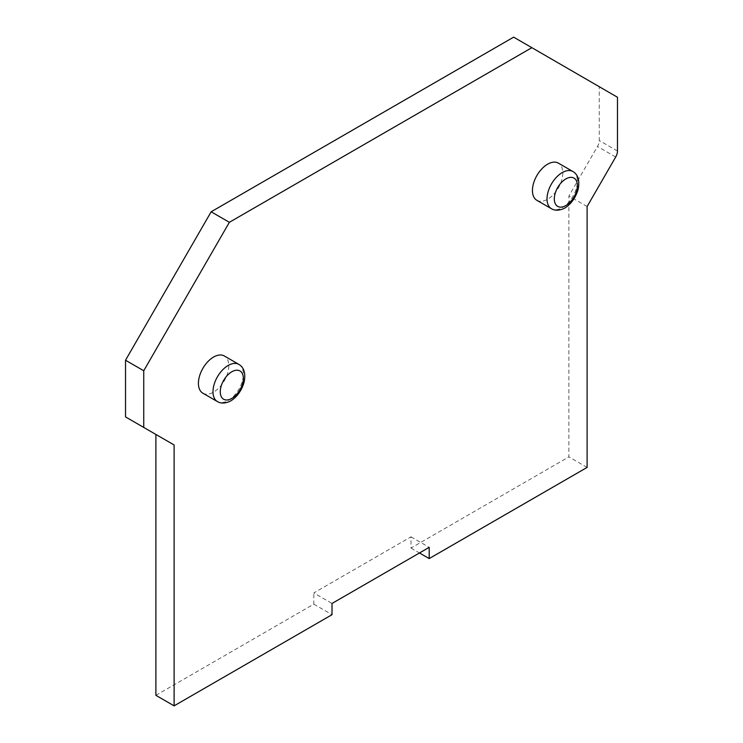 <?xml version="1.0" encoding="UTF-8"?>
<svg xmlns="http://www.w3.org/2000/svg" width="743" height="743" viewBox="0 0 743 743"><rect width="100%" height="100%" fill="white"/><g stroke="black" fill="none" stroke-linecap="round" stroke-linejoin="round"><path stroke-width="0.56" stroke-dasharray="3.71 2.79" d="M513.636 37.15L599.257 86.727L599.257 140.501A8.591 4.96 -60 0 1 597.474 146.492L568.887 196.003L568.887 456.889L410.981 548.055L410.981 536.836L313.806 592.942L332.019 603.465M155.891 695.327L313.806 604.161L313.806 592.942M155.891 434.441L125.53 416.916M202.858 393.177A21.473 12.399 120 0 0 213.594 392.109A21.473 12.399 120 0 0 227.618 373.19A21.473 12.399 120 0 0 224.33 355.981M536.892 200.322A21.473 12.399 120 0 0 547.628 199.254A21.473 12.399 120 0 0 561.662 180.335A21.473 12.399 120 0 0 558.365 163.126M313.806 604.161L332.019 614.684M410.981 536.836L429.194 547.359M410.981 548.055L419.479 552.968M587.109 467.412L568.887 456.889M587.109 206.526L568.887 196.003M617.47 97.249L599.257 86.727M615.696 157.005L597.474 146.492M617.47 151.024L599.257 140.501M238.902 364.404A21.473 12.399 -60 0 1 242.19 381.605A21.473 12.399 -60 0 1 228.166 400.533A21.473 12.399 -60 0 1 217.43 401.591M572.946 171.54A21.473 12.399 -60 0 1 576.234 188.75A21.473 12.399 -60 0 1 562.21 207.668A21.473 12.399 -60 0 1 551.473 208.737"/><path stroke-width="1.11" d="M174.113 705.85L155.891 695.327L155.891 434.441L174.113 444.964L143.743 427.429L143.743 370.757L229.364 222.306L531.858 47.673L617.47 97.249L617.47 151.024A8.591 4.96 -60 0 1 615.696 157.005L587.109 206.526L587.109 467.412L429.194 558.578L429.194 547.359L332.019 603.465L332.019 614.684L174.113 705.85L174.113 444.964M143.743 427.429L125.53 416.916L125.53 360.234L211.142 211.792L513.636 37.15L531.858 47.673M224.33 355.981A21.473 12.399 120 0 0 202.858 368.379A21.473 12.399 120 0 0 202.858 393.177L217.43 401.591A21.473 12.399 -60 0 1 214.142 384.382A21.473 12.399 -60 0 1 228.166 365.463A21.473 12.399 -60 0 1 238.902 364.404L224.33 355.981M558.365 163.126A21.473 12.399 120 0 0 536.892 175.524A21.473 12.399 120 0 0 536.892 200.322L551.473 208.737A21.473 12.399 -60 0 1 548.176 191.527A21.473 12.399 -60 0 1 562.21 172.608A21.473 12.399 -60 0 1 572.946 171.54L558.365 163.126M419.479 552.968L429.194 558.578M229.364 222.306L211.142 211.792M143.743 370.757L125.53 360.234M231.807 371.779A16.318 9.418 120 0 0 221.813 397.533A16.318 9.418 120 0 0 241.8 385.988A16.318 9.418 120 0 0 231.807 371.779M565.85 178.924A16.318 9.418 120 0 0 555.857 204.678A16.318 9.418 120 0 0 575.844 193.134A16.318 9.418 120 0 0 565.85 178.924M238.902 364.404C243.88 367.348 245.673 372.995 244.298 381.363C241.419 393.112 232.986 400.691 228.045 402.074C223.866 403.495 220.327 403.338 217.43 401.591M572.946 171.54C577.924 174.494 579.716 180.14 578.333 188.508C575.453 200.257 567.03 207.826 562.08 209.22C557.9 210.641 554.362 210.483 551.473 208.737"/></g></svg>
